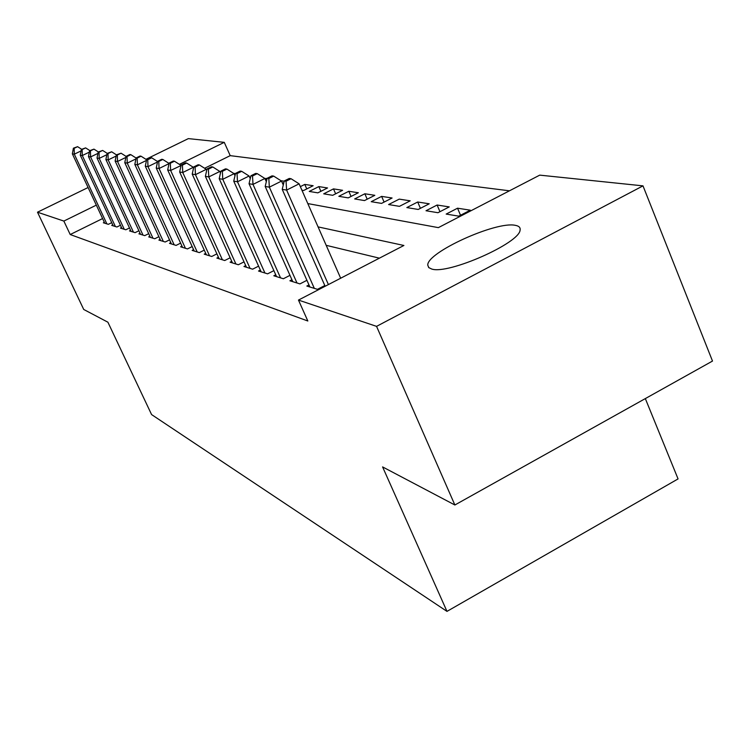 <?xml version="1.0" encoding="UTF-8"?>
<svg xmlns="http://www.w3.org/2000/svg" width="750" height="750" viewBox="0 0 750 750"><rect width="100%" height="100%" fill="white"/><g stroke="black" fill="none" stroke-linecap="round" stroke-linejoin="round"><path stroke-width="1.12" d="M431.737 269.034L428.719 267.581L427.781 265.209C426.422 252.666 496.05 220.95 515.259 225.328C518.897 225.947 520.509 227.494 520.097 229.959C520.041 242.981 448.134 274.772 431.737 269.034M509.456 190.809L230.213 155.644L224.259 142.35L179.409 164.362M307.8 203.578L438.356 227.634L539.728 175.134L642.994 185.859L376.556 326.363L298.472 300.075L403.903 245.475L318.075 226.894M376.556 326.363L454.875 504.994L712.5 361.059L642.994 185.859M645.328 398.588L678.066 478.912L446.981 611.381L151.584 414.581L107.897 322.2L83.728 309.469L37.5 212.203L88.097 187.519M145.922 159.309L188.344 138.619L224.259 142.35M457.538 208.2L446.175 214.078L458.784 216.159L470.316 210.188L457.538 208.2L460.519 215.269M417.703 202.003L406.837 207.572L418.219 209.456L429.234 203.794L417.703 202.003L420.403 208.331M381.628 196.387L371.231 201.684L381.553 203.391L392.091 198.009L381.628 196.387L384.094 202.097M348.816 191.269L338.831 196.322L348.244 197.878L358.341 192.759L348.816 191.269L351.066 196.453M318.825 186.6L309.244 191.428L317.85 192.853L327.544 187.959L318.825 186.6L320.897 191.316M298.5 183.441L298.978 183.741M266.728 180.009L266.006 178.378L265.05 178.856M266.006 178.378L267.084 178.547M248.531 175.659L249.056 175.997M220.856 171.412L220.022 171.834M230.213 155.644L204.609 168.272M233.559 173.325L235.481 173.625M280.941 180.703L284.213 181.219M283.866 182.625L282.506 183.3M306.769 188.925L304.781 184.416L300.347 186.647M304.781 184.416L313.134 185.719L303.628 190.5L301.922 190.219M333.488 188.887L323.709 193.828L332.7 195.309L342.6 190.303L333.488 188.887L335.644 193.828M364.847 193.772L354.656 198.938L364.509 200.569L374.822 195.319L364.847 193.772L367.191 199.2M399.234 199.125L388.603 204.553L399.441 206.344L410.203 200.831L399.234 199.125M437.119 205.022L426.009 210.741L437.981 212.719L449.241 206.906L437.119 205.022L439.95 211.706M102.6 218.559L70.209 234.534L307.828 321L298.472 300.075M70.209 234.534L63.853 221.072L37.5 212.203M454.875 504.994L382.584 466.913L446.981 611.381M96.328 205.134L63.853 221.072M379.397 258.169L326.184 245.325M308.981 284.934L306.834 286.041L317.447 289.341L324.806 285.534M291.928 279.731L289.894 280.781L299.953 283.903L306.919 280.312M275.738 274.791L273.816 275.775L283.369 278.747L289.969 275.353M260.353 270.084L258.525 271.022L267.609 273.844L273.881 270.637M245.709 265.613L243.966 266.494L252.619 269.184L258.581 266.147M231.759 261.337L230.1 262.181L238.341 264.75L244.022 261.863M218.447 257.269L216.862 258.075L224.728 260.522L230.147 257.775M205.744 253.378L204.225 254.147L211.744 256.481L216.9 253.866M193.594 249.656L192.141 250.387L199.331 252.619L204.262 250.134M181.969 246.094L180.581 246.788L187.463 248.925L192.169 246.562M170.831 242.681L169.5 243.347L176.091 245.4L180.609 243.131M160.153 239.409L158.878 240.047L165.197 242.006L169.528 239.85M149.906 236.269L148.688 236.878L154.753 238.763L158.897 236.691M140.072 233.25L138.9 233.831L144.731 235.641L148.706 233.663M130.622 230.353L129.497 230.906L135.094 232.65L138.919 230.747M121.528 227.559L120.441 228.094L125.831 229.772L129.506 227.944M112.772 224.869L111.731 225.384L116.916 226.997L120.45 225.253M104.344 222.281L103.341 222.778L108.338 224.334L111.741 222.647M81.056 150.919L74.306 154.181L106.866 223.875M74.175 148.322L77.588 146.672L73.388 148.2L74.175 148.322L74.306 154.181L72.356 153.844L104.784 223.228M73.388 148.2L72.356 153.844M81.647 149.278L77.588 146.672M89.316 152.137L82.294 155.531L115.397 226.528M82.144 149.559L85.622 147.881L81.338 149.438L82.144 149.559L82.294 155.531L80.269 155.184L113.231 225.853M81.338 149.438L80.269 155.184M89.841 150.591L85.622 147.881M97.903 153.394L90.591 156.928L124.247 229.275M90.431 150.844L93.966 149.138L89.588 150.712L90.431 150.844L90.591 156.928L88.481 156.572L121.997 228.581M89.588 150.712L88.481 156.572M98.362 151.95L93.966 149.138M106.837 154.697L99.206 158.391L133.444 232.134M99.037 152.184L102.647 150.441L98.156 152.044L99.037 152.184L99.206 158.391L97.022 158.016L131.109 231.412M98.156 152.044L97.022 158.016M107.213 153.366L102.647 150.441M116.137 156.047L108.178 159.909L143.016 235.116M107.991 153.572L111.666 151.791L107.081 153.431L107.991 153.572L108.178 159.909L105.9 159.525L140.588 234.356M107.081 153.431L105.9 159.525M116.428 154.838L111.666 151.791M125.822 157.444L117.516 161.484L152.972 238.209M117.309 155.016L121.059 153.197L116.363 154.875L117.309 155.016L117.516 161.484L115.144 161.081L150.441 237.422M116.363 154.875L115.144 161.081M135.928 158.906L127.247 163.134L124.781 162.713L126.037 156.375L127.022 156.525L130.847 154.669L129.853 154.519L126.037 156.375L121.059 153.197M127.022 156.525L127.247 163.134L163.341 241.434M160.706 240.609L124.781 162.713M136.106 158.034L130.847 154.669M146.475 160.416L137.4 164.85L174.15 244.791M137.156 158.1L141.056 156.206L140.016 156.047L136.125 157.941L137.156 158.1L137.4 164.85L134.822 164.409L171.403 243.938M136.125 157.941L134.822 164.409M146.616 159.759L141.056 156.206M157.5 161.991L147.984 166.641L185.438 248.297M147.731 159.741L151.706 157.8L150.619 157.641L146.653 159.572L147.731 159.741L147.984 166.641L145.294 166.181L182.569 247.406M146.653 159.572L145.294 166.181M157.594 161.559L151.706 157.8M169.031 163.622L159.056 168.516L197.213 251.962M158.775 161.456L162.834 159.469L161.7 159.3L157.65 161.278L158.775 161.456L159.056 168.516L156.244 168.038L194.222 251.034M157.65 161.278L156.244 168.038M169.069 163.453L162.834 159.469M181.059 165.516L170.634 170.466L209.531 255.787M170.325 163.247L174.469 161.222L173.287 161.044L169.144 163.069L170.325 163.247L170.634 170.466L167.691 169.969L206.4 254.822M169.144 163.069L167.691 169.969M180.994 165.384L174.469 161.222M193.584 167.859L193.341 167.306L182.747 172.519L222.413 259.8M182.419 165.131L186.656 163.05L185.409 162.863L181.181 164.934L182.419 165.131L182.747 172.519L179.662 171.994L219.141 258.778M181.181 164.934L179.662 171.994M193.341 167.306L186.656 163.05M206.728 170.325L206.278 169.331L195.45 174.666L235.912 263.991M195.094 167.091L199.425 164.963L198.112 164.766L193.8 166.894L195.094 167.091L195.45 174.666L192.216 174.122L232.481 262.922M193.8 166.894L192.216 174.122M206.278 169.331L199.425 164.963M220.509 172.931L219.844 171.45L208.772 176.925L250.069 268.397M208.387 169.162L212.812 166.978L211.444 166.772L207.028 168.947L208.387 169.162L208.772 176.925L205.378 176.344L246.469 267.272M207.028 168.947L205.378 176.344M219.844 171.45L212.812 166.978M235.003 175.688L234.103 173.672L222.769 179.288L264.928 273.009M222.356 171.328L226.884 169.088L225.441 168.872L220.922 171.103L222.356 171.328L222.769 179.288L219.206 178.688L261.141 271.837M220.922 171.103L219.206 178.688M234.103 173.672L226.884 169.088M250.256 178.613L249.094 176.016L237.497 181.781L280.547 277.866M237.037 173.606L241.678 171.309L240.169 171.084L235.538 173.372L237.037 173.606L237.497 181.781L233.737 181.144L276.572 276.637M235.538 173.372L233.737 181.144M249.094 176.016L241.678 171.309M266.316 181.725L264.881 178.481L253.003 184.406L296.991 282.984M252.506 176.006L257.259 173.644L255.666 173.409L250.922 175.762L252.506 176.006L253.003 184.406L249.047 183.731L292.8 281.681M250.922 175.762L249.047 183.731M264.881 178.481L257.259 173.644M283.275 185.025L281.522 181.078L269.353 187.172L314.316 288.366M268.819 178.537L273.684 176.109L272.006 175.856L267.15 178.284L268.819 178.537L269.353 187.172L265.181 186.459L309.9 286.997M267.15 178.284L265.181 186.459M281.522 181.078L273.684 176.109M340.669 278.222L299.109 183.825L286.622 190.087L328.406 284.569M286.041 181.219L291.038 178.716L289.256 178.453L284.278 180.938L286.041 181.219L286.622 190.087L282.216 189.347L325.134 286.266M284.278 180.938L282.216 189.347M299.109 183.825L291.038 178.716M427.781 265.209L428.85 267.703"/></g></svg>
